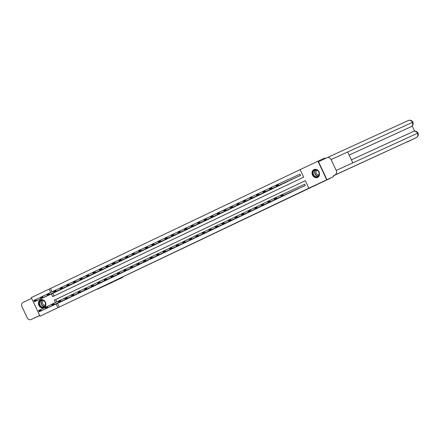 <?xml version="1.0" encoding="UTF-8"?>
<svg xmlns="http://www.w3.org/2000/svg" width="440" height="440" viewBox="0 0 440 440"><rect width="100%" height="100%" fill="white"/><g stroke="black" fill="none" stroke-linecap="round" stroke-linejoin="round"><path stroke-width="0.66" d="M201.57 239.487L206.641 237.072L201.57 239.487M40.326 299.882A4.329 3.625 65.4 0 1 40.365 299.866A4.329 3.625 65.4 0 1 45.452 302.269A4.329 3.625 65.4 0 1 44.011 307.72A4.329 3.625 65.4 0 1 43.967 307.736A4.329 3.625 65.4 0 1 38.885 305.333A4.329 3.625 65.4 0 1 40.326 299.882M313.945 169.598A4.329 3.625 65.4 0 1 313.984 169.576A4.329 3.625 65.4 0 1 319.072 171.98A4.329 3.625 65.4 0 1 317.631 177.43A4.329 3.625 65.4 0 1 317.592 177.452A4.329 3.625 65.4 0 1 312.505 175.048A4.329 3.625 65.4 0 1 313.945 169.598M181.104 249.2L188.095 245.905L181.104 249.2M333.218 175.791L333.575 176.55L321.074 182.501L330.748 178.073L40.04 316.19L31.295 297.605L49.121 289.118L50.699 292.474M333.575 176.55L308.836 188.199L305.294 180.664L55.699 299.536L56.81 301.889M57.508 303.375L59.246 307.07L308.836 188.199M59.246 307.07L40.04 316.19M195.135 242.55L200.899 239.811L195.118 242.506M194.277 242.963L183.772 247.869L194.271 242.957M302.803 186.637L305.316 185.444L304.519 184.288M298.743 188.49L296.257 189.756M292.204 191.609L289.713 192.869M285.659 194.722L283.173 195.987M279.114 197.84L276.628 199.1M272.575 200.954L270.089 202.219M266.03 204.072L263.544 205.332M259.49 207.185L256.999 208.445M252.945 210.298L250.459 211.563M246.406 213.417L243.914 214.676M239.861 216.53L237.375 217.795M233.316 219.648L230.83 220.907M226.776 222.761L224.29 224.026M220.231 225.88L217.745 227.139M213.691 228.993L211.206 230.257M207.147 232.106L204.661 233.371M200.602 235.224L198.115 236.484M194.062 238.337L191.576 239.602M187.517 241.456L185.031 242.715M180.978 244.569L178.486 245.828M174.433 247.687L171.947 248.947M167.888 250.8L165.402 252.065M161.348 253.919L158.862 255.178M154.803 257.031L152.317 258.291M148.264 260.145L145.778 261.41M141.719 263.263L139.233 264.523M135.174 266.376L132.688 267.641M128.634 269.495L126.148 270.754M122.089 272.608L119.603 273.873M115.55 275.726L113.064 276.986M109.005 278.839L106.519 280.099M102.465 281.952L99.974 283.212M95.92 285.07L93.434 286.33M89.375 288.184L86.889 289.449M82.836 291.302L80.35 292.562M76.291 294.415L73.805 295.68M69.751 297.534L67.265 298.793M63.206 300.647L60.72 301.906M300.102 169.637L50.501 288.486L52.08 291.841M52.784 293.332L54.038 295.999M298.073 176.594L300.591 175.395L299.789 174.24M294.019 178.448L291.533 179.713M287.474 181.561L284.988 182.826M280.935 184.679L278.449 185.939M274.389 187.792L271.904 189.057M267.845 190.911L265.359 192.17M261.305 194.024L258.819 195.288M254.76 197.142L252.274 198.402M248.221 200.255L245.735 201.52M241.676 203.368L239.19 204.633M235.131 206.487L232.645 207.746M228.591 209.6L226.105 210.865M222.046 212.718L219.56 213.978M215.507 215.831L213.021 217.096M208.962 218.95L206.476 220.209M202.417 222.063L199.931 223.328M195.877 225.176L193.391 226.441M189.332 228.294L186.846 229.554M182.793 231.407L180.301 232.667M176.248 234.526L173.762 235.785M169.708 237.639L167.222 238.904M163.163 240.757L160.677 242.017M156.618 243.87L154.132 245.135M150.079 246.983L147.593 248.248M143.534 250.102L141.048 251.361M136.994 253.215L134.508 254.48M130.449 256.333L127.963 257.593M123.904 259.446L121.418 260.711M117.365 262.565L114.879 263.824M110.82 265.678L108.334 266.943M104.28 268.791L101.788 270.05M97.735 271.909L95.249 273.169M91.19 275.022L88.704 276.287M84.651 278.141L82.165 279.4M78.106 281.254L75.62 282.519M71.566 284.372L69.08 285.632M65.021 287.485L62.535 288.75M58.476 290.598L55.99 291.863M51.398 293.964L52.663 296.648L303.639 177.149L300.091 169.614L324.825 157.965L325.132 158.614M317.916 161.128L326.661 179.713M50.501 288.486L49.121 289.118M305.294 180.664L54.318 300.168L55.424 302.522M56.128 304.007L57.866 307.703M55.699 299.536L54.318 300.168M199.843 240.306L193.87 243.073L199.843 240.306M190.79 244.602L193.21 243.458L190.79 244.602M300.003 174.147L278.031 184.201L278.619 185.455L300.382 175.494M298.282 176.495L276.524 186.45L276.304 186.093L277.772 185.389L277.536 184.888L276.067 185.587L276.304 186.093M276.067 185.587L275.935 185.196L278.031 184.201L277.536 184.888M277.772 185.389L278.619 185.455L276.524 186.45M303.012 186.538L281.254 196.499L283.349 195.498L282.755 194.244L282.26 194.937L280.791 195.635L281.028 196.136L282.497 195.437L282.26 194.937M304.728 184.19L280.66 195.245L280.791 195.635M305.107 185.543L283.349 195.498L282.497 195.437M281.028 196.136L281.254 196.499M313.214 171.149A3.746 3.135 65.4 0 1 317.664 170.549A3.746 3.135 65.4 0 1 318.808 175.676A3.746 3.135 65.4 0 1 314.358 176.275A3.746 3.135 65.4 0 1 313.214 171.149M318.736 175.445A3.47 2.904 -114.6 0 0 318.312 171.347A3.47 2.904 -114.6 0 0 314.705 170.198A3.47 2.904 -114.6 0 0 313.555 171.254A3.47 2.904 -114.6 0 0 313.984 175.351A3.47 2.904 -114.6 0 0 317.592 176.506A3.47 2.904 -114.6 0 0 318.736 175.445M316.982 170.258A2.47 2.068 -114.6 0 0 316.322 170.935A2.47 2.068 -114.6 0 0 316.564 173.767A2.47 2.068 -114.6 0 0 319.033 174.735M314.424 169.416A4.301 3.603 -114.6 0 0 314.221 169.499A4.301 3.603 -114.6 0 0 312.796 170.814A4.301 3.603 -114.6 0 0 313.33 175.896A4.301 3.603 -114.6 0 0 317.801 177.326A4.301 3.603 -114.6 0 0 317.999 177.227M39.589 301.439A3.746 3.135 65.4 0 1 44.044 300.839A3.746 3.135 65.4 0 1 45.188 305.959A3.746 3.135 65.4 0 1 40.733 306.565A3.746 3.135 65.4 0 1 39.589 301.439M45.117 305.729A3.47 2.904 -114.6 0 0 44.688 301.637A3.47 2.904 -114.6 0 0 41.085 300.482A3.47 2.904 -114.6 0 0 39.936 301.543A3.47 2.904 -114.6 0 0 40.365 305.635A3.47 2.904 -114.6 0 0 43.973 306.79A3.47 2.904 -114.6 0 0 45.117 305.729M43.362 300.548A2.47 2.068 -114.6 0 0 42.702 301.224A2.47 2.068 -114.6 0 0 42.944 304.057A2.47 2.068 -114.6 0 0 45.413 305.025M40.805 299.701A4.301 3.603 -114.6 0 0 40.596 299.789A4.301 3.603 -114.6 0 0 39.177 301.103A4.301 3.603 -114.6 0 0 39.705 306.18A4.301 3.603 -114.6 0 0 44.176 307.61A4.301 3.603 -114.6 0 0 44.38 307.511M333.256 175.879L416.377 137.583L333.218 175.797M335.104 174.768A3.416 2.855 -114.6 0 0 336.232 170.456L352.82 162.866L347.688 151.965L331.106 159.555L336.232 170.456M331.106 159.555A3.416 2.855 -114.6 0 0 327.102 157.68A3.416 2.855 -114.6 0 0 327.069 157.691L318.533 161.755L326.574 178.833M414.656 131.114L412.225 125.95M410.668 126.929L411.235 126.66A3.416 2.855 -114.6 0 0 412.374 122.364L412.868 122.144C413.573 124.036 413.028 125.538 411.246 126.649L410.68 126.918A3.333 1.826 -115.5 0 1 410.68 126.918A3.333 1.826 -115.5 0 1 410.668 126.929L349.151 155.078L411.279 126.632M406.593 142.241L416.389 137.577A3.333 1.826 64.5 0 0 416.389 137.577A3.416 2.855 -114.6 0 0 417.5 133.265L418 133.05C416.999 131.307 415.503 130.763 413.512 131.412A3.416 2.855 -114.6 0 0 413.479 131.428L351.395 159.841L413.512 131.412A3.416 2.855 -114.6 0 1 417.5 133.265L352.82 162.866M107.102 284.565L122.227 277.646A3.333 1.826 64.5 0 0 122.238 277.64A3.333 1.826 64.5 0 0 122.76 277.107M31.13 319.512A3.416 2.855 -114.6 0 0 31.163 319.495L39.748 315.568L31.13 319.512A3.416 2.855 -114.6 0 1 27.132 317.636L22 306.735A3.416 2.855 -114.6 0 1 23.128 302.418L31.647 298.359M31.163 319.495L39.688 315.436M275.957 185.268L271.486 187.314L272.079 188.568L293.838 178.613M291.742 179.608L269.978 189.569L269.759 189.206L271.227 188.507L270.99 188.007L269.522 188.705L269.759 189.206M269.522 188.705L269.39 188.315L271.486 187.314L270.99 188.007M271.227 188.507L272.079 188.568L269.978 189.569M269.412 188.386L264.946 190.427L265.535 191.686L287.298 181.726M285.197 182.727L263.439 192.681L263.219 192.319L264.682 191.62L264.446 191.12L262.983 191.818L263.219 192.319M262.983 191.818L262.845 191.428L264.946 190.427L264.446 191.12M264.682 191.62L265.535 191.686L263.439 192.681M296.466 189.656L274.709 199.612L276.804 198.616L276.216 197.357L275.721 198.049L274.252 198.748L274.489 199.254L275.957 198.55L275.721 198.049M280.687 195.316L274.12 198.358L274.252 198.748M298.568 188.656L276.804 198.616L275.957 198.55M274.489 199.254L274.709 199.612M289.927 192.77L268.163 202.73L270.264 201.729L269.671 200.475L269.176 201.168L267.707 201.867L267.944 202.367L269.412 201.669L269.176 201.168M274.142 198.429L267.575 201.471L267.707 201.867M292.023 191.774L270.264 201.729L269.412 201.669M267.944 202.367L268.163 202.73M262.873 191.499L258.401 193.545L258.995 194.799L280.753 184.844M278.658 185.84L256.894 195.8L256.674 195.437L258.143 194.739L257.906 194.233L256.438 194.937L256.674 195.437M256.438 194.937L256.305 194.541L258.401 193.545L257.906 194.233M258.143 194.739L258.995 194.799L256.894 195.8M256.328 194.612L251.862 196.658L252.45 197.918L274.208 187.957M272.113 188.958L250.355 198.913L250.129 198.55L251.598 197.852L251.361 197.351L249.893 198.049L250.129 198.55M249.893 198.049L249.761 197.659L251.862 196.658L251.361 197.351M251.598 197.852L252.45 197.918L250.355 198.913M249.788 197.731L245.316 199.777L245.905 201.031L267.669 191.076M265.573 192.071L243.81 202.031L243.59 201.669L245.058 200.97L244.822 200.464L243.353 201.163L243.59 201.669M243.353 201.163L243.221 200.772L245.316 199.777L244.822 200.464M245.058 200.97L245.905 201.031L243.81 202.031M283.382 195.888L261.624 205.843L263.72 204.847L263.131 203.588L262.631 204.281L261.162 204.98L261.399 205.48L262.867 204.781L262.631 204.281M267.597 201.542L261.03 204.589L261.162 204.98M285.478 194.887L263.72 204.847L262.867 204.781M261.399 205.48L261.624 205.843M276.843 199.001L255.079 208.962L257.175 207.961L256.586 206.707L256.091 207.394L254.623 208.093L254.859 208.599L256.328 207.9L256.091 207.394M261.058 204.661L254.49 207.702L254.623 208.093M278.938 198.006L257.175 207.961L256.328 207.9M254.859 208.599L255.079 208.962M270.298 202.12L248.54 212.075L250.635 211.079L250.041 209.82L249.546 210.513L248.078 211.211L248.314 211.712L249.782 211.013L249.546 210.513M254.513 207.774L247.946 210.821L248.078 211.211M272.393 201.119L250.635 211.079L249.782 211.013M248.314 211.712L248.54 212.075M243.243 200.844L238.772 202.889L239.365 204.144L261.124 194.189M259.028 195.19L237.27 205.145L237.045 204.781L238.513 204.083L238.277 203.583L236.808 204.281L237.045 204.781M236.808 204.281L236.676 203.891L238.772 202.889L238.277 203.583M238.513 204.083L239.365 204.144L237.27 205.145M263.753 205.233L241.995 215.193L244.09 214.192L243.502 212.938L243.007 213.626L241.538 214.324L241.775 214.83L243.243 214.132L243.007 213.626M247.973 210.892L241.406 213.934L241.538 214.324M265.853 204.237L244.09 214.192L243.243 214.132M241.775 214.83L241.995 215.193M236.704 203.962L232.232 206.008L232.821 207.262L254.584 197.302M252.483 198.303L230.725 208.257L230.505 207.9L231.968 207.202L231.732 206.696L230.269 207.394L230.505 207.9M230.269 207.394L230.137 207.004L232.232 206.008L231.732 206.696M231.968 207.202L232.821 207.262L230.725 208.257M257.213 208.351L235.45 218.306L237.551 217.305L236.957 216.051L236.462 216.744L234.993 217.443L235.23 217.943L236.698 217.245L236.462 216.744M241.428 214.005L234.861 217.052L234.993 217.443M259.309 207.35L237.551 217.305L236.698 217.245M235.23 217.943L235.45 218.306M230.159 207.075L225.687 209.121L226.281 210.375L248.039 200.42M245.944 201.416L224.18 211.376L223.96 211.013L225.429 210.315L225.192 209.814L223.724 210.513L223.96 211.013M223.724 210.513L223.591 210.122L225.687 209.121L225.192 209.814M225.429 210.315L226.281 210.375L224.18 211.376M250.668 211.464L228.91 221.419L231.006 220.424L230.417 219.17L228.454 220.556L228.685 221.062L230.153 220.358L229.917 219.857M234.883 217.124L228.316 220.165L228.454 220.556M252.769 210.463L231.006 220.424L230.153 220.358M228.685 221.062L228.91 221.419M223.614 210.194L219.148 212.234L219.736 213.494L241.494 203.533M239.399 204.534L217.641 214.489L217.415 214.126L218.884 213.428L218.647 212.927L217.179 213.626L217.415 214.126M217.179 213.626L217.047 213.235L219.148 212.234L218.647 212.927M218.884 213.428L219.736 213.494L217.641 214.489M244.129 214.577L222.365 224.538L224.466 223.537L223.872 222.282L223.377 222.976L221.909 223.674L222.145 224.174L223.614 223.476L223.377 222.976M228.344 220.237L221.777 223.278L221.909 223.674M246.224 213.582L224.466 223.537L223.614 223.476M222.145 224.174L222.365 224.538M217.074 213.306L212.603 215.353L213.191 216.607L234.955 206.652M232.859 207.647L211.096 217.608L210.876 217.245L212.344 216.546L212.108 216.04L210.639 216.744L210.876 217.245M210.639 216.744L210.507 216.348L212.603 215.353L212.108 216.04M212.344 216.546L213.191 216.607L211.096 217.608M237.584 217.696L215.826 227.651L217.921 226.655L217.333 225.396L216.832 226.089L215.364 226.787L215.6 227.288L217.069 226.589L216.832 226.089M221.799 223.35L215.232 226.397L215.364 226.787M239.679 216.695L217.921 226.655L217.069 226.589M215.6 227.288L215.826 227.651M210.529 216.42L206.058 218.466L206.652 219.725L228.41 209.764M226.314 210.766L204.556 220.721L204.331 220.358L205.799 219.659L205.563 219.159L204.094 219.857L204.331 220.358M204.094 219.857L203.962 219.466L206.058 218.466L205.563 219.159M205.799 219.659L206.652 219.725L204.556 220.721M231.039 220.809L209.281 230.769L211.376 229.768L210.788 228.514L208.824 229.906L209.061 230.406L210.529 229.708L210.293 229.202M215.259 226.468L208.692 229.51L208.824 229.906M233.139 219.813L211.376 229.768L210.529 229.708M209.061 230.406L209.281 230.769M203.99 219.538L199.518 221.584L200.107 222.838L221.87 212.883M219.769 213.879L198.011 223.839L197.791 223.476L199.26 222.778L199.023 222.272L197.555 222.97L197.791 223.476M197.555 222.97L197.423 222.58L199.518 221.584L199.023 222.272M199.26 222.778L200.107 222.838L198.011 223.839M224.499 223.927L202.736 233.882L204.837 232.887L204.243 231.627L203.748 232.32L202.279 233.019L202.516 233.519L203.984 232.821L203.748 232.32M208.714 229.581L202.147 232.628L202.279 233.019M226.595 222.926L204.837 232.887L203.984 232.821M202.516 233.519L202.736 233.882M197.445 222.651L192.973 224.697L193.567 225.951L215.325 215.996M213.23 216.997L191.466 226.952L191.246 226.589L192.715 225.891L192.478 225.39L191.01 226.089L191.246 226.589M191.01 226.089L190.878 225.698L192.973 224.697L192.478 225.39M192.715 225.891L193.567 225.951L191.466 226.952M217.954 227.04L196.196 237.001L198.292 236L197.703 234.746L195.74 236.132L195.976 236.638L197.439 235.939L197.203 235.433M202.169 232.7L195.602 235.741L195.74 236.132M220.055 226.045L198.292 236L197.439 235.939M195.976 236.638L196.196 237.001M190.899 225.77L186.434 227.816L187.022 229.07L208.78 219.109M206.685 220.11L184.927 230.065L184.701 229.708L186.17 229.009L185.933 228.503L184.465 229.202L184.701 229.708M184.465 229.202L184.333 228.811L186.434 227.816L185.933 228.503M186.17 229.009L187.022 229.07L184.927 230.065M211.415 230.159L189.651 240.114L191.752 239.113L191.158 237.859L190.663 238.552L189.195 239.25L189.431 239.751L190.899 239.052L190.663 238.552M195.63 235.813L189.063 238.86L189.195 239.25M213.51 229.157L191.752 239.113L190.899 239.052M189.431 239.751L189.651 240.114M184.36 228.882L179.889 230.929L180.483 232.183L202.24 222.228M200.145 223.223L178.382 233.184L178.162 232.821L179.63 232.122L179.394 231.622L177.925 232.32L178.162 232.821M177.925 232.32L177.793 231.93L179.889 230.929L179.394 231.622M179.63 232.122L180.483 232.183L178.382 233.184M204.87 233.272L183.112 243.227L185.207 242.231L184.619 240.977L182.649 242.363L182.886 242.869L184.355 242.165L184.118 241.665M189.085 238.931L182.518 241.973L182.649 242.363M206.965 232.271L185.207 242.231L184.355 242.165M182.886 242.869L183.112 243.227M177.815 232.001L173.344 234.042L173.938 235.301L195.696 225.341M193.6 226.341L171.842 236.297L171.617 235.934L173.085 235.235L172.849 234.735L171.38 235.433L171.617 235.934M171.38 235.433L171.248 235.043L173.344 234.042L172.849 234.735M173.085 235.235L173.938 235.301L171.842 236.297M198.33 236.385L176.566 246.345L178.662 245.344L178.073 244.09L177.579 244.783L176.11 245.482L176.347 245.982L177.815 245.284L177.579 244.783M182.545 242.044L175.978 245.091L176.11 245.482M200.426 235.389L178.662 245.344L177.815 245.284M176.347 245.982L176.566 246.345M171.276 235.114L166.804 237.16L167.393 238.414L189.156 228.459M187.055 229.455L165.297 239.415L165.077 239.052L166.546 238.354L166.309 237.853L164.84 238.552L165.077 239.052M164.84 238.552L164.709 238.156L166.804 237.16L166.309 237.853M166.546 238.354L167.393 238.414L165.297 239.415M191.785 239.503L170.027 249.458L172.123 248.463L171.529 247.203L171.034 247.896L169.565 248.595L169.802 249.095L171.27 248.397L171.034 247.896M176 245.157L169.433 248.204L169.565 248.595M193.881 238.502L172.123 248.463L171.27 248.397M169.802 249.095L170.027 249.458M164.731 238.227L160.259 240.273L160.853 241.532L182.611 231.572M180.516 232.573L158.752 242.528L158.532 242.165L160.001 241.466L159.764 240.966L158.296 241.665L158.532 242.165M158.296 241.665L158.163 241.274L160.259 240.273L159.764 240.966M160.001 241.466L160.853 241.532L158.752 242.528M185.24 242.616L163.482 252.577L165.578 251.576L164.989 250.322L163.026 251.713L163.262 252.214L164.725 251.515L164.489 251.009M169.455 248.276L162.894 251.317L163.026 251.713M187.341 241.621L165.578 251.576L164.725 251.515M163.262 252.214L163.482 252.577M158.186 241.346L153.72 243.392L154.308 244.646L176.072 234.691M173.971 235.686L152.213 245.647L151.987 245.284L153.456 244.585L153.219 244.079L151.756 244.778L151.987 245.284M151.756 244.778L151.619 244.387L153.72 243.392L153.219 244.079M153.456 244.585L154.308 244.646L152.213 245.647M178.701 245.735L156.937 255.69L159.038 254.694L158.444 253.435L157.949 254.128L156.481 254.826L156.717 255.327L158.186 254.628L157.949 254.128M162.916 251.389L156.349 254.436L156.481 254.826M180.796 244.734L159.038 254.694L158.186 254.628M156.717 255.327L156.937 255.69M151.646 244.459L147.174 246.505L147.769 247.759L169.527 237.804M167.431 238.805L145.668 248.76L145.448 248.397L146.916 247.698L146.68 247.198L145.211 247.896L145.448 248.397M145.211 247.896L145.079 247.506L147.174 246.505L146.68 247.198M146.916 247.698L147.769 247.759L145.668 248.76M172.156 248.848L150.398 258.808L152.493 257.807L151.905 256.553L149.936 257.939L150.172 258.445L151.641 257.747L151.404 257.24M156.371 254.507L149.804 257.548L149.936 257.939M174.251 247.852L152.493 257.807L151.641 257.747M150.172 258.445L150.398 258.808M145.101 247.577L140.635 249.623L141.224 250.877L162.982 240.917M160.886 241.918L139.128 251.873L138.903 251.515L140.371 250.817L140.135 250.311L138.666 251.009L138.903 251.515M138.666 251.009L138.534 250.619L140.635 249.623L140.135 250.311M140.371 250.817L141.224 250.877L139.128 251.873M165.616 251.966L143.853 261.921L145.948 260.92L145.36 259.666L144.864 260.359L143.396 261.058L143.632 261.558L145.101 260.86L144.864 260.359M149.831 257.62L143.264 260.667L143.396 261.058M167.712 250.965L145.948 260.92L145.101 260.86M143.632 261.558L143.853 261.921M138.562 250.69L134.09 252.736L134.679 253.99L156.442 244.035M154.341 245.031L132.583 254.991L132.363 254.628L133.832 253.93L133.595 253.429L132.126 254.128L132.363 254.628M132.126 254.128L131.995 253.737L134.09 252.736L133.595 253.429M133.832 253.93L134.679 253.99L132.583 254.991M159.071 255.079L137.313 265.034L139.409 264.038L138.815 262.785L138.32 263.472L136.851 264.171L137.088 264.677L138.556 263.973L138.32 263.472M143.286 260.739L136.719 263.78L136.851 264.171M161.166 254.078L139.409 264.038L138.556 263.973M137.088 264.677L137.313 265.034M132.017 253.809L127.545 255.849L128.139 257.109L149.897 247.148M147.802 248.149L126.038 258.104L125.818 257.741L127.287 257.043L127.05 256.542L125.582 257.24L125.818 257.741M125.582 257.24L125.45 256.85L127.545 255.849L127.05 256.542M127.287 257.043L128.139 257.109L126.038 258.104M152.526 258.192L130.768 268.153L132.864 267.152L132.275 265.898L131.78 266.591L130.312 267.289L130.548 267.79L132.017 267.091L131.78 266.591M136.746 263.852L130.18 266.899L130.312 267.289M154.627 257.197L132.864 267.152L132.017 267.091M130.548 267.79L130.768 268.153M125.472 256.922L121.005 258.968L121.594 260.221L143.357 250.267M141.257 251.262L119.499 261.223L119.279 260.86L120.742 260.161L120.505 259.661L119.042 260.359L119.279 260.86M119.042 260.359L118.905 259.963L121.005 258.968L120.505 259.661M120.742 260.161L121.594 260.221L119.499 261.223M145.987 261.311L124.223 271.266L126.324 270.27L125.73 269.011L125.235 269.704L123.767 270.402L124.003 270.903L125.472 270.204L125.235 269.704M130.202 266.97L123.635 270.012L123.767 270.402M148.082 260.31L126.324 270.27L125.472 270.204M124.003 270.903L124.223 271.266M118.932 260.035L114.461 262.081L115.055 263.34L136.812 253.38M134.717 254.381L112.954 264.336L112.734 263.973L114.202 263.274L113.966 262.774L112.497 263.472L112.734 263.973M112.497 263.472L112.365 263.082L114.461 262.081L113.966 262.774M114.202 263.274L115.055 263.34L112.954 264.336M139.442 264.423L117.684 274.384L119.779 273.383L119.191 272.129L117.222 273.521L117.458 274.021L118.927 273.322L118.69 272.817M123.657 270.083L117.09 273.125L117.222 273.521M141.537 263.428L119.779 273.383L118.927 273.322M117.458 274.021L117.684 274.384M112.387 263.153L107.921 265.199L108.51 266.453L130.268 256.498M128.172 257.494L106.414 267.454L106.189 267.091L107.657 266.393L107.421 265.887L105.952 266.585L106.189 267.091M105.952 266.585L105.82 266.195L107.921 265.199L107.421 265.887M107.657 266.393L108.51 266.453L106.414 267.454M132.902 267.542L111.139 277.497L113.234 276.502L112.646 275.242L112.151 275.935L110.682 276.634L110.919 277.134L112.387 276.436L112.151 275.935M117.117 273.196L110.55 276.243L110.682 276.634M134.998 266.541L113.234 276.502L112.387 276.436M110.919 277.134L111.139 277.497M105.847 266.266L101.376 268.312L101.965 269.572L123.728 259.611M121.633 260.612L99.869 270.567L99.649 270.204L101.118 269.506L100.881 269.005L99.413 269.704L99.649 270.204M99.413 269.704L99.281 269.313L101.376 268.312L100.881 269.005M101.118 269.506L101.965 269.572L99.869 270.567M126.357 270.655L104.599 280.615L106.695 279.615L106.101 278.361L105.606 279.048L104.137 279.747L104.374 280.253L105.842 279.554L105.606 279.048M110.572 276.315L104.005 279.356L104.137 279.747M128.453 269.66L106.695 279.615L105.842 279.554M104.374 280.253L104.599 280.615M99.303 269.385L94.831 271.43L95.425 272.685L117.183 262.724M115.088 263.725L93.33 273.68L93.104 273.322L94.573 272.624L94.336 272.118L92.868 272.817L93.104 273.322M92.868 272.817L92.736 272.426L94.831 271.43L94.336 272.118M94.573 272.624L95.425 272.685L93.33 273.68M119.812 273.774L98.054 283.729L100.15 282.728L99.561 281.474L99.066 282.166L97.597 282.865L97.834 283.366L99.303 282.667L99.066 282.166M104.033 279.428L97.466 282.475L97.597 282.865M121.913 272.773L100.15 282.728L99.303 282.667M97.834 283.366L98.054 283.729M92.763 272.498L88.292 274.544L88.88 275.798L110.644 265.843M108.543 266.838L86.785 276.798L86.564 276.436L88.028 275.737L87.791 275.237L86.328 275.935L86.564 276.436M86.328 275.935L86.196 275.545L88.292 274.544L87.791 275.237M88.028 275.737L88.88 275.798L86.785 276.798M113.273 276.887L91.509 286.841L93.61 285.846L93.016 284.592L92.521 285.28L91.053 285.978L91.289 286.484L92.758 285.786L92.521 285.28M97.488 282.546L90.921 285.588L91.053 285.978M115.368 275.886L93.61 285.846L92.758 285.786M91.289 286.484L91.509 286.841M86.218 275.616L81.746 277.656L82.341 278.916L104.099 268.956M102.003 269.957L80.239 279.912L80.02 279.554L81.488 278.85L81.252 278.35L79.783 279.048L80.02 279.554M79.783 279.048L79.651 278.658L81.746 277.656L81.252 278.35M81.488 278.85L82.341 278.916L80.239 279.912M106.728 280L84.97 289.96L87.065 288.959L86.477 287.705L85.976 288.398L84.513 289.097L84.744 289.597L86.213 288.899L85.976 288.398M90.943 285.659L84.376 288.706L84.513 289.097M108.829 279.004L87.065 288.959L86.213 288.899M84.744 289.597L84.97 289.96M79.673 278.729L75.207 280.775L75.796 282.029L97.554 272.074M95.458 273.07L73.7 283.03L73.475 282.667L74.943 281.969L74.707 281.468L73.238 282.166L73.475 282.667M73.238 282.166L73.106 281.77L75.207 280.775L74.707 281.468M74.943 281.969L75.796 282.029L73.7 283.03M100.188 283.118L78.425 293.073L80.526 292.077L79.932 290.818L79.437 291.511L77.968 292.209L78.205 292.71L79.673 292.012L79.437 291.511M84.403 288.777L77.836 291.819L77.968 292.209M102.284 282.117L80.526 292.077L79.673 292.012M78.205 292.71L78.425 293.073M73.134 281.842L68.662 283.888L69.251 285.148L91.014 275.187M88.918 276.188L67.155 286.143L66.935 285.78L68.404 285.082L68.167 284.581L66.699 285.28L66.935 285.78M66.699 285.28L66.567 284.889L68.662 283.888L68.167 284.581M68.404 285.082L69.251 285.148L67.155 286.143M93.643 286.231L71.885 296.192L73.981 295.191L73.392 293.937L71.423 295.328L71.66 295.829L73.128 295.13L72.892 294.624M77.858 291.891L71.291 294.932L71.423 295.328M95.739 285.236L73.981 295.191L73.128 295.13M71.66 295.829L71.885 296.192M66.588 284.961L62.117 287.007L62.711 288.261L84.469 278.305M82.374 279.301L60.616 289.262L60.39 288.899L61.859 288.2L61.622 287.694L60.154 288.393L60.39 288.899M60.154 288.393L60.022 288.002L62.117 287.007L61.622 287.694M61.859 288.2L62.711 288.261L60.616 289.262M87.098 289.35L65.34 299.305L67.436 298.309L66.847 297.05L66.352 297.743L64.883 298.441L65.12 298.942L66.588 298.243L66.352 297.743M71.319 295.004L64.752 298.05L64.883 298.441M89.199 288.349L67.436 298.309L66.588 298.243M65.12 298.942L65.34 299.305M60.049 288.074L55.578 290.12L56.166 291.379L77.93 281.419M75.829 282.42L54.071 292.375L53.851 292.012L55.319 291.313L55.083 290.812L53.614 291.511L53.851 292.012M53.614 291.511L53.482 291.12L55.578 290.12L55.083 290.812M55.319 291.313L56.166 291.379L54.071 292.375M80.559 292.463L58.795 302.423L60.896 301.422L60.302 300.168L59.807 300.856L58.339 301.554L58.575 302.06L60.044 301.361L59.807 300.856M64.773 298.122L58.207 301.164L58.339 301.554M82.654 291.467L60.896 301.422L60.044 301.361M58.575 302.06L58.795 302.423M53.504 291.192L49.033 293.238L49.627 294.492L71.385 284.537M69.289 285.533L47.526 295.488L47.306 295.13L48.774 294.432L48.538 293.925L47.069 294.624L47.306 295.13M47.069 294.624L46.937 294.234L49.033 293.238L48.538 293.925M48.774 294.432L49.627 294.492L47.526 295.488M74.014 295.581L52.256 305.536L54.351 304.535L53.763 303.281L53.262 303.974L51.799 304.673L52.036 305.173L53.498 304.475L53.262 303.974M58.229 301.235L51.662 304.282L51.799 304.673M76.114 294.58L54.351 304.535L53.498 304.475M52.036 305.173L52.256 305.536M46.959 294.305L42.493 296.351L43.082 297.605L64.84 287.65M62.744 288.645L40.986 298.606L40.761 298.243L42.229 297.545L41.992 297.044L40.524 297.743L40.761 298.243M40.524 297.743L40.392 297.352L42.493 296.351L41.992 297.044M42.229 297.545L43.082 297.605L40.986 298.606M67.474 298.694L45.711 308.649L47.812 307.654L47.218 306.4L46.723 307.087L45.254 307.786L45.49 308.291L46.959 307.593L46.723 307.087M51.689 304.354L45.122 307.395L45.254 307.786M69.57 297.693L47.812 307.654L46.959 307.593M45.49 308.291L45.711 308.649M40.419 297.423L35.948 299.464L36.542 300.724L58.3 290.763M56.205 291.764L34.441 301.719L34.221 301.361L35.69 300.658L35.453 300.157L33.985 300.856L34.221 301.361M33.985 300.856L33.852 300.465L35.948 299.464L35.453 300.157M35.69 300.658L36.542 300.724L34.441 301.719M60.929 301.807L39.171 311.768L41.267 310.767L40.678 309.513L40.178 310.206L38.709 310.904L38.946 311.405L40.414 310.706L40.178 310.206M45.144 307.466L38.577 310.514L38.709 310.904M63.025 300.812L41.267 310.767L40.414 310.706M38.946 311.405L39.171 311.768M318.257 176.055A3.47 2.904 65.4 0 1 315.156 174.295A3.47 2.904 65.4 0 1 314.996 170.594A3.47 2.904 65.4 0 1 315.48 169.983M315.728 169.972A3.355 2.811 -114.6 0 0 315.222 170.605A3.355 2.811 -114.6 0 0 315.392 174.213A3.355 2.811 -114.6 0 0 318.428 175.874M44.638 306.345A3.47 2.904 65.4 0 1 41.536 304.584A3.47 2.904 65.4 0 1 41.377 300.883A3.47 2.904 65.4 0 1 41.855 300.273M42.108 300.256A3.355 2.811 -114.6 0 0 41.596 300.889A3.355 2.811 -114.6 0 0 41.773 304.497A3.355 2.811 -114.6 0 0 44.809 306.163M327.135 157.663L408.337 120.505A3.416 2.855 -114.6 0 1 408.37 120.489L327.102 157.68M347.688 151.965L412.374 122.364A3.416 2.855 -114.6 0 0 408.37 120.489C410.372 119.84 411.873 120.389 412.868 122.144M97.306 289.229L112.442 282.298A3.333 1.826 64.5 0 0 112.459 282.293L112.398 282.32A3.416 2.855 -114.6 0 0 112.431 282.31A3.333 1.826 64.5 0 0 112.442 282.298M112.365 282.337A3.416 2.855 -114.6 0 0 112.398 282.32L97.29 289.234M416.389 137.577C418.182 136.455 418.715 134.942 418 133.05"/></g></svg>
